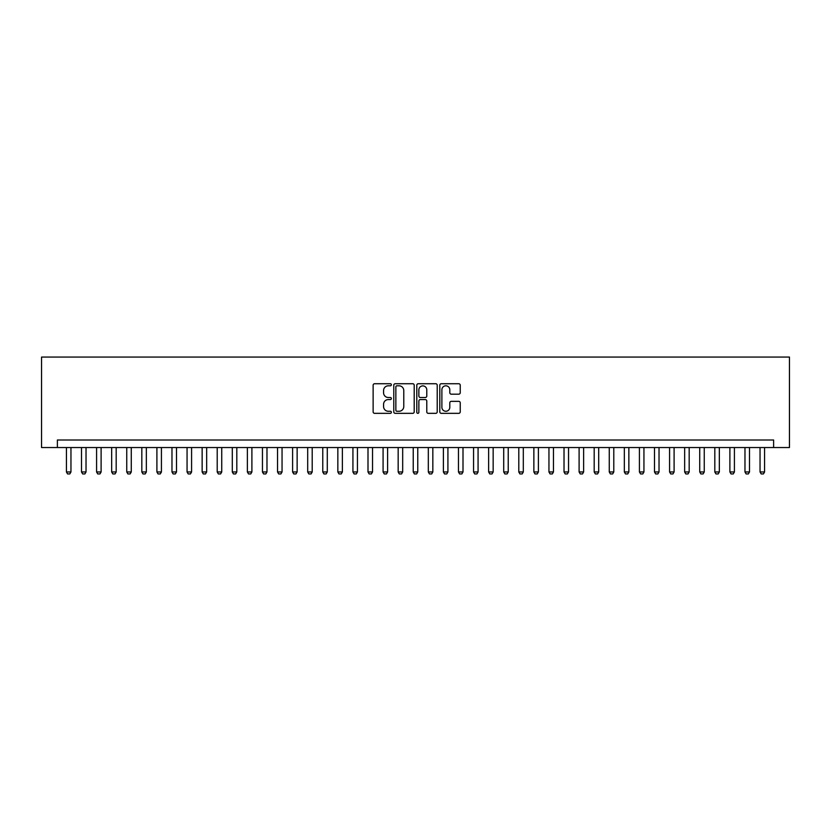<?xml version="1.0" encoding="UTF-8"?>
<svg xmlns="http://www.w3.org/2000/svg" width="831" height="831" viewBox="0 0 831 831"><rect width="100%" height="100%" fill="white"/><g stroke="black" fill="none" stroke-linecap="round" stroke-linejoin="round"><path stroke-width="1.25" d="M391.37 384.774A1.039 1.039 0 0 0 390.341 383.735L374.615 383.735A1.475 1.475 0 0 0 373.129 385.22L373.129 411.854A1.475 1.475 0 0 0 374.615 413.339L390.341 413.339A1.039 1.039 0 0 0 391.37 412.301A1.039 1.039 0 0 0 390.341 411.262L388.306 411.262A4.737 4.737 0 0 1 383.569 406.525L383.569 404.313A4.737 4.737 0 0 1 388.306 399.576L390.341 399.576A1.039 1.039 0 0 0 391.37 398.537A1.039 1.039 0 0 0 390.341 397.498L388.306 397.498A4.737 4.737 0 0 1 383.569 392.762L383.569 390.549A4.737 4.737 0 0 1 388.306 385.813L390.341 385.813A1.039 1.039 0 0 0 391.37 384.774M458.754 394.174A1.475 1.475 0 0 0 460.239 392.689L460.239 385.22A1.475 1.475 0 0 0 458.754 383.735L441.292 383.735A1.475 1.475 0 0 0 439.807 385.22L439.807 411.854A1.475 1.475 0 0 0 441.292 413.339L458.754 413.339A1.475 1.475 0 0 0 460.239 411.854L460.239 402.827A1.475 1.475 0 0 0 458.754 401.352L451.285 401.352A1.475 1.475 0 0 0 449.8 402.827L449.8 407.304A3.958 3.958 0 0 1 445.842 411.262A3.958 3.958 0 0 1 441.884 407.304L441.884 389.77A3.958 3.958 0 0 1 445.842 385.813A3.958 3.958 0 0 1 449.8 389.77L449.8 392.689A1.475 1.475 0 0 0 451.285 394.174L458.754 394.174M773.619 447.545L789.45 447.545L789.45 357.07L41.55 357.07L41.55 447.545L773.619 447.545L773.619 440.004L57.381 440.004L57.381 447.545M414.202 385.22A1.475 1.475 0 0 0 412.727 383.735L395.265 383.735A1.475 1.475 0 0 0 393.78 385.22L393.78 411.854A1.475 1.475 0 0 0 395.265 413.339L412.727 413.339A1.475 1.475 0 0 0 414.202 411.854L414.202 385.22M418.273 383.735L435.735 383.735A1.475 1.475 0 0 1 437.22 385.22L437.22 411.854A1.475 1.475 0 0 1 435.735 413.339L428.266 413.339A1.475 1.475 0 0 1 426.781 411.854L426.781 401.051A1.475 1.475 0 0 0 425.306 399.576L420.351 399.576A1.475 1.475 0 0 0 418.866 401.051L418.866 412.301A1.039 1.039 0 0 1 417.827 413.339A1.039 1.039 0 0 1 416.798 412.301L416.798 385.22A1.475 1.475 0 0 1 418.273 383.735M396.886 385.813A1.039 1.039 0 0 0 395.857 386.841L395.857 410.234A1.039 1.039 0 0 0 396.886 411.262L399.036 411.262A4.737 4.737 0 0 0 403.773 406.525L403.773 390.549A4.737 4.737 0 0 0 399.036 385.813L396.886 385.813M426.781 389.843A3.958 3.958 0 0 0 422.823 385.885A3.958 3.958 0 0 0 418.866 389.843L418.866 396.023A1.475 1.475 0 0 0 420.351 397.498L425.306 397.498A1.475 1.475 0 0 0 426.781 396.023L426.781 389.843M66.428 447.545L66.428 471.966L70.957 471.966L70.957 447.545M70.957 471.966L69.825 473.93L67.56 473.93L66.428 471.966M81.511 447.545L81.511 471.966L86.029 471.966L86.029 447.545M86.029 471.966L84.897 473.93L82.643 473.93L81.511 471.966M96.583 447.545L96.583 471.966L101.112 471.966L101.112 447.545M101.112 471.966L99.98 473.93L97.715 473.93L96.583 471.966M111.666 447.545L111.666 471.966L116.184 471.966L116.184 447.545M116.184 471.966L115.062 473.93L112.798 473.93L111.666 471.966M126.748 447.545L126.748 471.966L131.267 471.966L131.267 447.545M131.267 471.966L130.135 473.93L127.87 473.93L126.748 471.966M141.821 447.545L141.821 471.966L146.349 471.966L146.349 447.545M146.349 471.966L145.217 473.93L142.953 473.93L141.821 471.966M156.903 447.545L156.903 471.966L161.422 471.966L161.422 447.545M161.422 471.966L160.29 473.93L158.035 473.93L156.903 471.966M171.975 447.545L171.975 471.966L176.504 471.966L176.504 447.545M176.504 471.966L175.372 473.93L173.108 473.93L171.975 471.966M187.058 447.545L187.058 471.966L191.587 471.966L191.587 447.545M191.587 471.966L190.455 473.93L188.19 473.93L187.058 471.966M202.141 447.545L202.141 471.966L206.659 471.966L206.659 447.545M206.659 471.966L205.527 473.93L203.273 473.93L202.141 471.966M217.213 447.545L217.213 471.966L221.742 471.966L221.742 447.545M221.742 471.966L220.61 473.93L218.345 473.93L217.213 471.966M232.296 447.545L232.296 471.966L236.814 471.966L236.814 447.545M236.814 471.966L235.692 473.93L233.428 473.93L232.296 471.966M247.378 447.545L247.378 471.966L251.897 471.966L251.897 447.545M251.897 471.966L250.765 473.93L248.5 473.93L247.378 471.966M262.451 447.545L262.451 471.966L266.98 471.966L266.98 447.545M266.98 471.966L265.847 473.93L263.583 473.93L262.451 471.966M277.533 447.545L277.533 471.966L282.052 471.966L282.052 447.545M282.052 471.966L280.92 473.93L278.665 473.93L277.533 471.966M292.605 447.545L292.605 471.966L297.134 471.966L297.134 447.545M297.134 471.966L296.002 473.93L293.738 473.93L292.605 471.966M307.688 447.545L307.688 471.966L312.207 471.966L312.207 447.545M312.207 471.966L311.085 473.93L308.82 473.93L307.688 471.966M322.771 447.545L322.771 471.966L327.289 471.966L327.289 447.545M327.289 471.966L326.157 473.93L323.893 473.93L322.771 471.966M337.843 447.545L337.843 471.966L342.372 471.966L342.372 447.545M342.372 471.966L341.24 473.93L338.975 473.93L337.843 471.966M352.926 447.545L352.926 471.966L357.444 471.966L357.444 447.545M357.444 471.966L356.312 473.93L354.058 473.93L352.926 471.966M367.998 447.545L367.998 471.966L372.527 471.966L372.527 447.545M372.527 471.966L371.395 473.93L369.13 473.93L367.998 471.966M383.081 447.545L383.081 471.966L387.61 471.966L387.61 447.545M387.61 471.966L386.477 473.93L384.213 473.93L383.081 471.966M398.163 447.545L398.163 471.966L402.682 471.966L402.682 447.545M402.682 471.966L401.55 473.93L399.296 473.93L398.163 471.966M413.236 447.545L413.236 471.966L417.764 471.966L417.764 447.545M417.764 471.966L416.632 473.93L414.368 473.93L413.236 471.966M428.318 447.545L428.318 471.966L432.837 471.966L432.837 447.545M432.837 471.966L431.705 473.93L429.45 473.93L428.318 471.966M443.39 447.545L443.39 471.966L447.919 471.966L447.919 447.545M447.919 471.966L446.787 473.93L444.523 473.93L443.39 471.966M458.473 447.545L458.473 471.966L463.002 471.966L463.002 447.545M463.002 471.966L461.87 473.93L459.605 473.93L458.473 471.966M473.556 447.545L473.556 471.966L478.074 471.966L478.074 447.545M478.074 471.966L476.942 473.93L474.688 473.93L473.556 471.966M488.628 447.545L488.628 471.966L493.157 471.966L493.157 447.545M493.157 471.966L492.025 473.93L489.76 473.93L488.628 471.966M503.711 447.545L503.711 471.966L508.229 471.966L508.229 447.545M508.229 471.966L507.107 473.93L504.843 473.93L503.711 471.966M518.793 447.545L518.793 471.966L523.312 471.966L523.312 447.545M523.312 471.966L522.18 473.93L519.915 473.93L518.793 471.966M533.866 447.545L533.866 471.966L538.395 471.966L538.395 447.545M538.395 471.966L537.262 473.93L534.998 473.93L533.866 471.966M548.948 447.545L548.948 471.966L553.467 471.966L553.467 447.545M553.467 471.966L552.335 473.93L550.08 473.93L548.948 471.966M564.02 447.545L564.02 471.966L568.549 471.966L568.549 447.545M568.549 471.966L567.417 473.93L565.153 473.93L564.02 471.966M579.103 447.545L579.103 471.966L583.622 471.966L583.622 447.545M583.622 471.966L582.5 473.93L580.235 473.93L579.103 471.966M594.186 447.545L594.186 471.966L598.704 471.966L598.704 447.545M598.704 471.966L597.572 473.93L595.308 473.93L594.186 471.966M609.258 447.545L609.258 471.966L613.787 471.966L613.787 447.545M613.787 471.966L612.655 473.93L610.39 473.93L609.258 471.966M624.341 447.545L624.341 471.966L628.859 471.966L628.859 447.545M628.859 471.966L627.727 473.93L625.473 473.93L624.341 471.966M639.413 447.545L639.413 471.966L643.942 471.966L643.942 447.545M643.942 471.966L642.81 473.93L640.545 473.93L639.413 471.966M654.496 447.545L654.496 471.966L659.025 471.966L659.025 447.545M659.025 471.966L657.892 473.93L655.628 473.93L654.496 471.966M669.578 447.545L669.578 471.966L674.097 471.966L674.097 447.545M674.097 471.966L672.965 473.93L670.71 473.93L669.578 471.966M684.651 447.545L684.651 471.966L689.179 471.966L689.179 447.545M689.179 471.966L688.047 473.93L685.783 473.93L684.651 471.966M699.733 447.545L699.733 471.966L704.252 471.966L704.252 447.545M704.252 471.966L703.13 473.93L700.865 473.93L699.733 471.966M714.816 447.545L714.816 471.966L719.334 471.966L719.334 447.545M719.334 471.966L718.202 473.93L715.938 473.93L714.816 471.966M729.888 447.545L729.888 471.966L734.417 471.966L734.417 447.545M734.417 471.966L733.285 473.93L731.02 473.93L729.888 471.966M744.971 447.545L744.971 471.966L749.489 471.966L749.489 447.545M749.489 471.966L748.357 473.93L746.103 473.93L744.971 471.966M760.043 447.545L760.043 471.966L764.572 471.966L764.572 447.545M764.572 471.966L763.44 473.93L761.175 473.93L760.043 471.966"/></g></svg>
